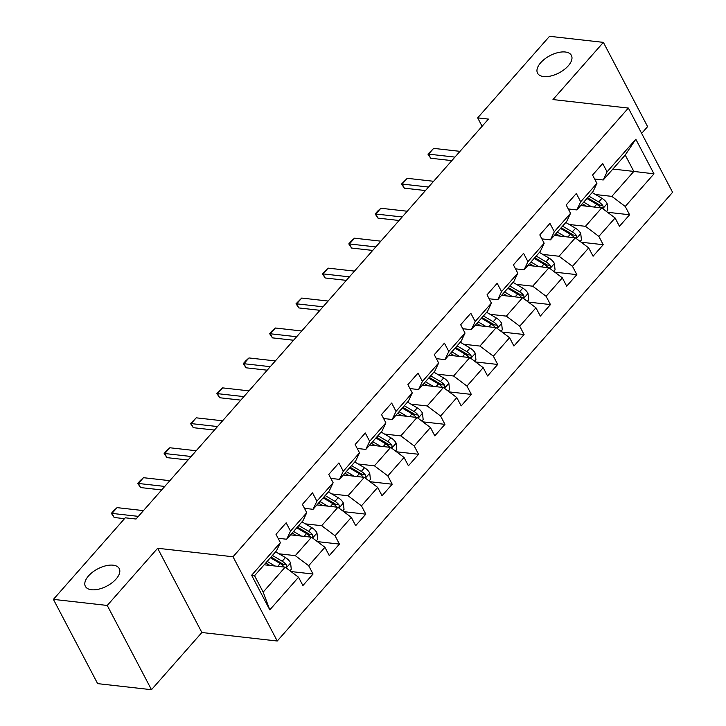 <?xml version="1.0" encoding="UTF-8"?>
<svg xmlns="http://www.w3.org/2000/svg" width="726" height="726" viewBox="0 0 726 726"><rect width="100%" height="100%" fill="white"/><g stroke="black" fill="none" stroke-linecap="round" stroke-linejoin="round"><path stroke-width="1.09" d="M543.647 76.566A19.121 9.737 152.3 0 1 537.539 73.172A19.121 9.737 152.3 0 1 544.818 58.924A19.121 9.737 152.3 0 1 565.291 52A19.121 9.737 152.3 0 1 571.398 55.394A19.121 9.737 152.3 0 1 564.12 69.651A19.121 9.737 152.3 0 1 543.647 76.566M91.485 589.748A19.121 9.737 152.3 0 1 85.378 586.354A19.121 9.737 152.3 0 1 92.656 572.106A19.121 9.737 152.3 0 1 113.129 565.182A19.121 9.737 152.3 0 1 119.236 568.576A19.121 9.737 152.3 0 1 111.958 582.833A19.121 9.737 152.3 0 1 91.485 589.748M641.648 133.375L647.61 126.623L603.379 42.371L549.537 36.3L477.672 117.866L482.091 126.288M277.25 641.013L672.594 192.317L628.362 108.065L233.019 556.769L277.25 641.013L201.873 632.509L157.642 548.266L107.248 605.457L151.48 689.7L201.873 632.509M151.48 689.7L97.638 683.629L53.406 599.377L107.248 605.457M612.853 169.058L633.825 171.427L625.213 155.037L603.233 179.984L607.063 171.844L602.707 163.531L592.561 175.048L596.917 183.36L580.691 201.783L576.326 193.47L566.18 204.986L570.545 213.299L554.31 231.721L549.945 223.408L539.799 234.925L544.164 243.237L527.929 261.659L523.564 253.347L513.418 264.863L517.783 273.176L501.548 291.598L497.192 283.294L487.046 294.801L491.402 303.114L475.176 321.536L470.811 313.233L460.665 324.74L465.03 333.053L448.795 351.475L444.43 343.171L434.284 354.678L438.649 362.991L422.414 381.413L418.049 373.11L407.903 384.617L412.268 392.929L396.033 411.352L391.668 403.048L381.522 414.564L385.887 422.868L369.652 441.29L365.296 432.986L355.15 444.503L359.506 452.806L343.28 471.238L338.915 462.925L328.769 474.441L333.134 482.745L316.899 501.176L312.534 492.863L302.388 504.379L306.753 512.683L290.518 531.114L286.153 522.802L276.007 534.318L280.372 542.621L251.632 575.255L269.8 609.858L263.166 592.107L285.146 567.151L264.182 564.792M607.063 171.844L635.813 139.22L653.981 173.832L625.24 206.456L629.596 214.769L607.526 212.273M269.8 609.858L298.54 577.234L302.905 585.546L313.051 574.03L308.686 565.717L324.921 547.295L329.286 555.608L339.432 544.092L335.067 535.779L351.302 517.357L355.667 525.669L365.813 514.153L361.448 505.84L377.683 487.418L382.048 495.731L392.194 484.215L387.829 475.902L404.064 457.48L408.42 465.793L418.566 454.276L414.21 445.964L430.436 427.541L434.801 435.854L444.947 424.338L440.582 416.025L456.817 397.603L461.182 405.916L471.328 394.399L466.963 386.087L483.198 367.665L487.563 375.977L497.709 364.461L493.344 356.148L509.579 337.726L513.935 346.039L524.081 334.523L519.725 326.21L535.951 307.788L540.316 316.1L550.462 304.584L546.097 296.272L562.332 277.849L566.697 286.162L576.843 274.646L572.478 266.333L588.713 247.911L593.078 256.224L603.224 244.707L598.859 236.395L615.094 217.972L619.45 226.285L629.596 214.769M53.406 599.377L125.271 517.81L136.043 519.026L488.435 119.082L477.672 117.866M596.917 183.36L593.088 191.501L576.852 209.923L568.258 208.952M580.727 205.522L601.691 207.89L585.465 226.312L569.184 224.479M576.852 209.923L580.691 201.783M615.094 217.972L601.691 207.89M598.859 236.395L585.465 226.312M570.545 213.299L566.707 221.439L550.471 239.861L541.877 238.89M554.346 235.46L575.319 237.829L559.084 256.251L542.812 254.418M550.471 239.861L554.31 231.721M588.713 247.911L575.319 237.829M572.478 266.333L559.084 256.251M544.164 243.237L540.335 251.377L524.099 269.8L515.505 268.829M527.965 265.407L548.938 267.767L532.702 286.189L516.431 284.356M524.099 269.8L527.929 261.659M562.332 277.849L548.938 267.767M546.097 296.272L532.702 286.189M517.783 273.176L513.954 281.316L497.718 299.738L489.124 298.767M501.593 295.346L522.557 297.705L506.321 316.128L490.05 314.294M497.718 299.738L501.548 291.598M535.951 307.788L522.557 297.705M519.725 326.21L506.321 316.128M491.402 303.114L487.573 311.254L471.337 329.677L462.743 328.706M475.212 325.284L496.176 327.644L479.95 346.066L463.669 344.233M471.337 329.677L475.176 321.536M509.579 337.726L496.176 327.644M493.344 356.148L479.95 346.066M465.03 333.053L461.191 341.193L444.956 359.615L436.362 358.644M448.831 355.223L469.804 357.582L453.568 376.004L437.288 374.171M444.956 359.615L448.795 351.475M483.198 367.665L469.804 357.582M466.963 386.087L453.568 376.004M438.649 362.991L434.81 371.131L418.584 389.553L409.981 388.582M422.45 385.161L443.423 387.521L427.187 405.943L410.916 404.11M418.584 389.553L422.414 381.413M456.817 397.603L443.423 387.521M440.582 416.025L427.187 405.943M412.268 392.929L408.439 401.07L392.203 419.492L383.609 418.521M396.078 415.1L417.042 417.459L400.806 435.89L384.535 434.048M392.203 419.492L396.033 411.352M430.436 427.541L417.042 417.459M414.21 445.964L400.806 435.89M385.887 422.868L382.058 431.008L365.822 449.43L357.228 448.459M369.697 445.038L390.661 447.397L374.435 465.829L358.154 463.987M365.822 449.43L369.652 441.29M404.064 457.48L390.661 447.397M387.829 475.902L374.435 465.829M359.506 452.806L355.676 460.946L339.441 479.369L330.847 478.398M343.316 474.976L364.289 477.336L348.053 495.767L331.773 493.925M339.441 479.369L343.28 471.238M377.683 487.418L364.289 477.336M361.448 505.84L348.053 495.767M333.134 482.745L329.295 490.885L313.069 509.307L304.466 508.336M316.935 504.915L337.908 507.274L321.672 525.706L305.401 523.863M313.069 509.307L316.899 501.176M351.302 517.357L337.908 507.274M335.067 535.779L321.672 525.706M306.753 512.683L302.923 520.823L286.688 539.246L278.094 538.275M290.563 534.853L311.527 537.213L295.291 555.644L279.02 553.802M286.688 539.246L290.518 531.114M324.921 547.295L311.527 537.213M308.686 565.717L295.291 555.644M280.372 542.621L276.542 550.762L254.563 575.709L251.632 575.255M298.54 577.234L285.146 567.151M603.379 42.371L552.985 99.562L628.362 108.065M157.642 548.266L233.019 556.769M254.563 575.709L263.166 592.107M603.233 179.984L594.639 179.013M595.565 194.541L611.837 196.374L633.825 171.427L653.981 173.832M625.213 155.037L635.813 139.22M625.24 206.456L611.837 196.374M313.051 574.03L290.972 571.543M339.432 544.092L317.353 541.605M365.813 514.153L343.734 511.667M392.194 484.215L370.115 481.728M418.566 454.276L396.496 451.79M444.947 424.338L422.868 421.851M471.328 394.399L449.249 391.904M497.709 364.461L475.63 361.965M524.081 334.523L502.011 332.027M550.462 304.584L528.383 302.089M576.843 274.646L554.764 272.15M603.224 244.707L581.145 242.212M138.385 516.377L112.013 513.4L114.163 517.493L111.377 513.355L113.909 510.469L117.086 507.637L143.458 510.614M124.518 518.663L114.163 517.493M117.086 507.637L112.013 513.4L111.377 513.355M289.955 570.772L291.271 569.275L290.572 562.804A7.913 4.093 -138.6 0 0 285.409 557.586L275.626 551.796M274.972 566.008L267.168 561.398M269.872 565.436L265.761 563.004M285.717 567.587L286.616 566.053L286.198 564.71A7.913 4.093 -138.6 0 0 282.196 561.225L272.413 555.444M270.998 557.051L281.96 563.53A4.029 2.087 41.4 0 1 283.095 564.365L286.198 564.71M270.381 557.75L280.163 563.53A7.913 4.093 41.4 0 1 284.165 567.015M164.757 486.438L138.394 483.462L140.545 487.554L137.758 483.416L140.29 480.53L143.467 477.699L169.83 480.676M161.671 489.941L140.545 487.554M143.467 477.699L138.394 483.462L137.758 483.416M191.138 456.5L164.775 453.523L166.926 457.616L164.14 453.478L166.671 450.592L169.848 447.76L196.211 450.737M188.052 460.003L166.926 457.616M169.848 447.76L164.775 453.523L164.14 453.478M316.336 540.834L317.652 539.336L316.953 532.866A7.913 4.093 -138.6 0 0 311.79 527.639L302.007 521.858M301.354 536.069L293.549 531.459M296.253 535.498L292.133 533.065M312.098 537.648L312.997 536.115L312.579 534.772A7.913 4.093 -138.6 0 0 308.577 531.287L298.794 525.506M297.379 527.112L308.341 533.592A4.029 2.087 41.4 0 1 309.476 534.427L312.579 534.772M296.762 527.811L306.544 533.592A7.913 4.093 41.4 0 1 310.546 537.077M342.708 510.895L344.033 509.398L343.325 502.927A7.913 4.093 -138.6 0 0 338.162 497.7L328.388 491.919M327.735 506.131L319.93 501.521M322.625 505.559L318.514 503.127M338.479 507.71L339.369 506.176L338.951 504.833A7.913 4.093 -138.6 0 0 334.949 501.348L325.175 495.568M323.76 497.174L334.713 503.653A4.029 2.087 41.4 0 1 335.857 504.488L338.951 504.833M323.143 497.873L332.925 503.653A7.913 4.093 41.4 0 1 336.928 507.138M217.519 426.561L191.147 423.585L193.297 427.678L190.511 423.539L196.22 417.822L222.592 420.799M214.424 430.064L193.297 427.678M196.22 417.822L191.147 423.585L190.511 423.539M243.9 396.614L217.528 393.646L219.679 397.739L216.892 393.592L222.601 387.884L248.973 390.86M240.805 400.126L219.679 397.739M222.601 387.884L217.528 393.646L216.892 393.592M270.272 366.675L243.909 363.708L246.06 367.801L243.274 363.653L245.805 360.777L248.982 357.945L275.345 360.922M267.186 370.187L246.06 367.801M248.982 357.945L243.909 363.708L243.274 363.653M369.089 480.957L370.405 479.459L369.706 472.989A7.913 4.093 -138.6 0 0 364.543 467.762L354.76 461.981M354.116 476.192L346.311 471.582M349.006 475.612L344.895 473.189M364.851 477.772L365.75 476.238L365.332 474.895A7.913 4.093 -138.6 0 0 361.33 471.41L351.547 465.629M350.132 467.235L361.094 473.715A4.029 2.087 41.4 0 1 362.238 474.55L365.332 474.895M349.524 467.934L359.306 473.715A7.913 4.093 41.4 0 1 363.309 477.2M395.47 451.018L396.786 449.521L396.087 443.051A7.913 4.093 -138.6 0 0 390.924 437.823L381.141 432.043M380.488 446.254L372.683 441.644M375.387 445.673L371.276 443.25M391.232 447.833L392.131 446.299L391.713 444.956A7.913 4.093 -138.6 0 0 387.711 441.472L377.928 435.691M376.513 437.297L387.475 443.777A4.029 2.087 41.4 0 1 388.61 444.611L391.713 444.956M375.896 437.996L385.678 443.777A7.913 4.093 41.4 0 1 389.68 447.261M421.851 421.08L423.167 419.583L422.468 413.112A7.913 4.093 -138.6 0 0 417.305 407.885L407.522 402.104M406.869 416.316L399.064 411.706M401.768 415.735L397.648 413.303M417.613 417.895L418.512 416.361L418.094 415.018A7.913 4.093 -138.6 0 0 414.092 411.533L404.309 405.752M402.894 407.359L413.856 413.838A4.029 2.087 41.4 0 1 414.991 414.673L418.094 415.018M402.277 408.057L412.059 413.838A7.913 4.093 41.4 0 1 416.062 417.323M448.232 391.142L449.548 389.644L448.85 383.174A7.913 4.093 -138.6 0 0 443.677 377.947L433.903 372.166M433.25 386.377L425.445 381.767M428.14 385.796L424.029 383.364M443.994 387.956L444.893 386.423L444.475 385.079A7.913 4.093 -138.6 0 0 440.464 381.595L430.69 375.814M429.275 377.42L440.228 383.9A4.029 2.087 41.4 0 1 441.372 384.735L444.475 385.079M428.658 378.119L438.44 383.9A7.913 4.093 41.4 0 1 442.443 387.385M474.604 361.203L475.929 359.706L475.221 353.235A7.913 4.093 -138.6 0 0 470.058 348.008L460.275 342.227M459.631 356.439L451.826 351.829M454.521 355.858L450.41 353.426M470.375 358.018L471.265 356.484L470.847 355.141A7.913 4.093 -138.6 0 0 466.845 351.656L457.062 345.875M455.656 347.482L466.609 353.961A4.029 2.087 41.4 0 1 467.753 354.787L470.847 355.141M455.039 348.181L464.822 353.961A7.913 4.093 41.4 0 1 468.824 357.446M500.985 331.265L502.301 329.767L501.602 323.297A7.913 4.093 -138.6 0 0 496.439 318.07L486.656 312.289M486.003 326.5L478.207 321.881M480.902 325.92L476.791 323.487M496.747 328.079L497.646 326.546L497.228 325.203A7.913 4.093 -138.6 0 0 493.226 321.718L483.443 315.937M482.028 317.543L492.99 324.023A4.029 2.087 41.4 0 1 494.134 324.849L497.228 325.203M481.42 318.242L491.193 324.023A7.913 4.093 41.4 0 1 495.196 327.508M527.366 301.326L528.682 299.829L527.983 293.358A7.913 4.093 -138.6 0 0 522.82 288.131L513.037 282.35M512.384 296.562L504.579 291.943M507.283 295.981L503.163 293.549M523.128 298.141L524.027 296.607L523.609 295.264A7.913 4.093 -138.6 0 0 519.607 291.779L509.824 285.999M508.409 287.605L519.371 294.084A4.029 2.087 41.4 0 1 520.506 294.91L523.609 295.264M507.792 288.304L517.574 294.084A7.913 4.093 41.4 0 1 521.577 297.569M553.747 271.388L555.063 269.89L554.365 263.42A7.913 4.093 -138.6 0 0 549.201 258.193L539.418 252.412M538.765 266.623L530.96 262.004M533.655 266.043L529.544 263.611M549.509 268.193L550.408 266.669L549.99 265.326A7.913 4.093 -138.6 0 0 545.988 261.841L536.205 256.06M534.79 257.666L545.743 264.146A4.029 2.087 41.4 0 1 546.887 264.972L549.99 265.326M534.173 258.365L543.955 264.146A7.913 4.093 41.4 0 1 547.958 267.631M580.119 241.449L581.444 239.952L580.736 233.482A7.913 4.093 -138.6 0 0 575.573 228.254L565.799 222.474M565.146 236.685L557.341 232.066M560.036 236.104L555.925 233.672M575.89 238.255L576.78 236.73L576.362 235.387A7.913 4.093 -138.6 0 0 572.36 231.903L562.577 226.122M561.171 227.728L572.124 234.208A4.029 2.087 41.4 0 1 573.268 235.033L576.362 235.387M560.554 228.427L570.337 234.208A7.913 4.093 41.4 0 1 574.339 237.692M296.653 336.737L270.29 333.769L272.441 337.862L269.655 333.715L272.186 330.838L275.363 328.007L301.726 330.983M293.567 340.249L272.441 337.862M275.363 328.007L270.29 333.769L269.655 333.715M323.034 306.799L296.662 303.831L298.813 307.924L296.026 303.777L301.735 298.068L328.107 301.045M319.939 310.311L298.813 307.924M301.735 298.068L296.662 303.831L296.026 303.777M349.415 276.86L323.043 273.893L325.194 277.985L322.408 273.838L328.116 268.13L354.488 271.107M346.32 280.372L325.194 277.985M328.116 268.13L323.043 273.893L322.408 273.838M375.787 246.922L349.424 243.954L351.575 248.047L348.789 243.9L351.32 241.023L354.497 238.192L380.86 241.168M372.701 250.434L351.575 248.047M354.497 238.192L349.424 243.954L348.789 243.9M402.168 216.983L375.805 214.016L377.956 218.109L375.17 213.961L377.701 211.084L380.878 208.253L407.241 211.23M399.082 220.495L377.956 218.109M380.878 208.253L375.805 214.016L375.17 213.961M428.549 187.045L402.177 184.068L404.337 188.17L401.542 184.023L407.25 178.315L433.622 181.291M425.463 190.557L404.337 188.17M407.25 178.315L402.177 184.068L401.542 184.023M454.93 157.106L428.558 154.13L430.709 158.232L427.923 154.084L433.631 148.376L460.003 151.353M451.835 160.618L430.709 158.232M433.631 148.376L428.558 154.13L427.923 154.084M606.5 211.511L607.816 210.014L607.117 203.543A7.913 4.093 -138.6 0 0 601.954 198.316L592.171 192.535M591.518 206.747L583.722 202.127M586.417 206.166L582.306 203.734M602.262 208.317L603.161 206.792L602.743 205.449A7.913 4.093 -138.6 0 0 598.741 201.964L588.958 196.183M587.543 197.79L598.505 204.269A4.029 2.087 41.4 0 1 599.649 205.095L602.743 205.449M586.935 198.488L596.708 204.269A7.913 4.093 41.4 0 1 600.72 207.754M286.198 567.95L290.591 562.968M282.196 561.225L285.409 557.586M277.713 566.316L280.163 563.53M312.579 538.011L316.972 533.029M308.577 531.287L311.79 527.639M304.094 536.378L306.544 533.592M338.96 508.073L343.353 503.091M334.949 501.348L338.162 497.7M330.466 506.439L332.925 503.653M365.341 478.135L369.725 473.152M361.33 471.41L364.543 467.762M356.847 476.501L359.306 473.715M391.713 448.196L396.106 443.214M387.711 441.472L390.924 437.823M383.228 446.563L385.678 443.777M418.094 418.258L422.487 413.275M414.092 411.533L417.305 407.885M409.609 416.624L412.059 413.838M444.475 388.319L448.868 383.337M440.464 381.595L443.677 377.947M435.981 386.686L438.44 383.9M470.856 358.381L475.24 353.399M466.845 351.656L470.058 348.008M462.362 356.747L464.822 353.961M497.228 328.442L501.621 323.451M493.226 321.718L496.439 318.07M488.743 326.809L491.193 324.023M523.609 298.495L528.002 293.513M519.607 291.779L522.82 288.131M515.124 296.87L517.574 294.084M549.99 268.556L554.383 263.574M545.988 261.841L549.201 258.193M541.496 266.932L543.955 264.146M576.371 238.618L580.755 233.636M572.36 231.903L575.573 228.254M567.877 236.994L570.337 234.208M602.743 208.68L607.136 203.697M598.741 201.964L601.954 198.316M594.258 207.055L596.708 204.269"/></g></svg>
